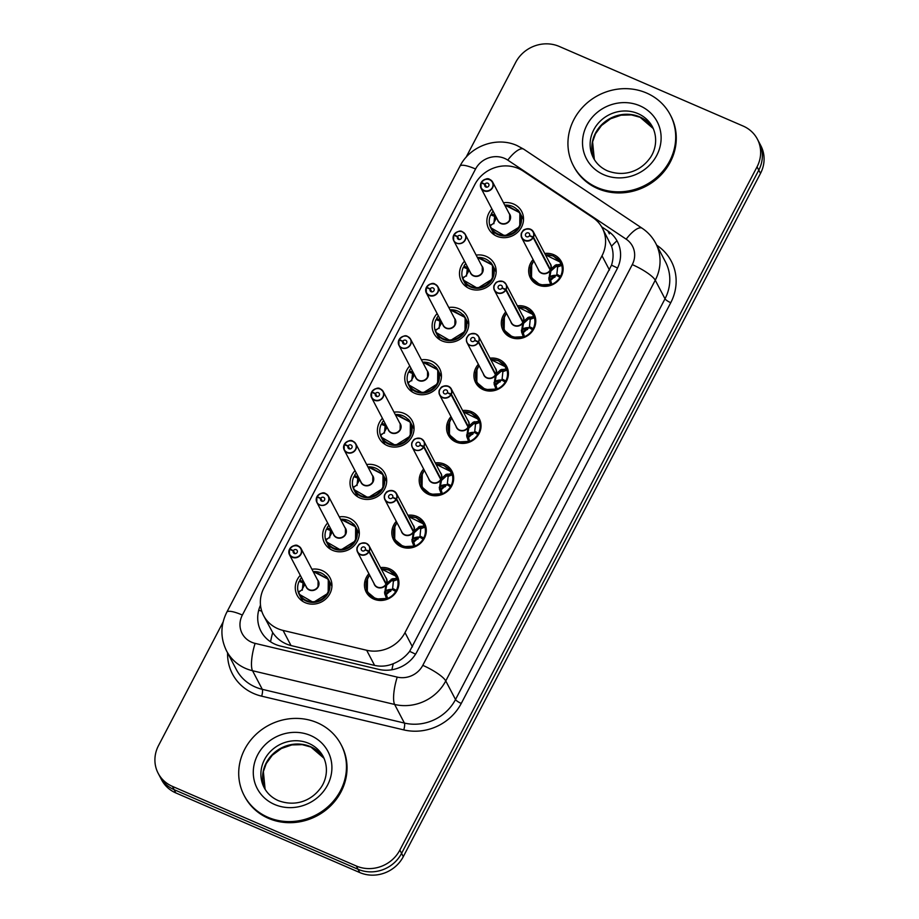 <?xml version="1.0" encoding="UTF-8"?>
<svg xmlns="http://www.w3.org/2000/svg" width="919" height="919" viewBox="0 0 919 919"><rect width="100%" height="100%" fill="white"/><g stroke="black" fill="none" stroke-linecap="round" stroke-linejoin="round"><path stroke-width="1.38" d="M380.523 567.597A17.507 16.22 152.3 0 1 389.599 568.85A17.507 16.22 152.3 0 1 397.203 575.834A17.507 16.22 152.3 0 1 393.746 595.041A17.507 16.22 152.3 0 1 373.792 599.085A17.507 16.22 152.3 0 1 366.187 592.1A17.507 16.22 152.3 0 1 368.898 573.697M407.898 515.249A17.507 16.22 152.3 0 1 416.973 516.489A17.507 16.22 152.3 0 1 424.578 523.485A17.507 16.22 152.3 0 1 421.109 542.681A17.507 16.22 152.3 0 1 401.155 546.736A17.507 16.22 152.3 0 1 393.55 539.752A17.507 16.22 152.3 0 1 396.261 521.349M435.261 462.889A17.507 16.22 152.3 0 1 444.337 464.141A17.507 16.22 152.3 0 1 451.941 471.125A17.507 16.22 152.3 0 1 448.483 490.332A17.507 16.22 152.3 0 1 428.53 494.376A17.507 16.22 152.3 0 1 420.925 487.392A17.507 16.22 152.3 0 1 423.636 468.989M462.636 410.54A17.507 16.22 152.3 0 1 471.711 411.792A17.507 16.22 152.3 0 1 479.316 418.777A17.507 16.22 152.3 0 1 475.847 437.972A17.507 16.22 152.3 0 1 455.904 442.028A17.507 16.22 152.3 0 1 448.3 435.043A17.507 16.22 152.3 0 1 450.999 416.64M489.999 358.18A17.507 16.22 152.3 0 1 499.074 359.432A17.507 16.22 152.3 0 1 506.679 366.417A17.507 16.22 152.3 0 1 503.221 385.624A17.507 16.22 152.3 0 1 483.268 389.679A17.507 16.22 152.3 0 1 475.663 382.683A17.507 16.22 152.3 0 1 478.374 364.28M517.374 305.832A17.507 16.22 152.3 0 1 526.449 307.084A17.507 16.22 152.3 0 1 534.054 314.068A17.507 16.22 152.3 0 1 530.585 333.264A17.507 16.22 152.3 0 1 510.642 337.319A17.507 16.22 152.3 0 1 503.038 330.335A17.507 16.22 152.3 0 1 505.737 311.932M544.749 253.472A17.507 16.22 152.3 0 1 553.812 254.724A17.507 16.22 152.3 0 1 561.417 261.72A17.507 16.22 152.3 0 1 557.959 280.915A17.507 16.22 152.3 0 1 538.006 284.97A17.507 16.22 152.3 0 1 530.401 277.986A17.507 16.22 152.3 0 1 533.112 259.572M311.92 569.24A18.633 17.266 152.3 0 1 322.018 570.504A18.633 17.266 152.3 0 1 330.105 577.936A18.633 17.266 152.3 0 1 326.429 598.361A18.633 17.266 152.3 0 1 305.2 602.68A18.633 17.266 152.3 0 1 297.113 595.248A18.633 17.266 152.3 0 1 300.295 575.34M339.295 516.88A18.633 17.266 152.3 0 1 349.392 518.155A18.633 17.266 152.3 0 1 357.48 525.588A18.633 17.266 152.3 0 1 353.792 546.012A18.633 17.266 152.3 0 1 332.575 550.32A18.633 17.266 152.3 0 1 324.476 542.888A18.633 17.266 152.3 0 1 327.658 522.98M366.658 464.532A18.633 17.266 152.3 0 1 376.756 465.807A18.633 17.266 152.3 0 1 384.843 473.239A18.633 17.266 152.3 0 1 381.167 493.664A18.633 17.266 152.3 0 1 359.938 497.972A18.633 17.266 152.3 0 1 351.851 490.539A18.633 17.266 152.3 0 1 355.033 470.631M394.033 412.183A18.633 17.266 152.3 0 1 404.13 413.447A18.633 17.266 152.3 0 1 412.217 420.879A18.633 17.266 152.3 0 1 408.53 441.304A18.633 17.266 152.3 0 1 387.313 445.612A18.633 17.266 152.3 0 1 379.225 438.179A18.633 17.266 152.3 0 1 382.396 418.283M421.407 359.823A18.633 17.266 152.3 0 1 431.493 361.098A18.633 17.266 152.3 0 1 439.592 368.53A18.633 17.266 152.3 0 1 435.905 388.955A18.633 17.266 152.3 0 1 414.676 393.263A18.633 17.266 152.3 0 1 406.589 385.831A18.633 17.266 152.3 0 1 409.771 365.923M448.771 307.474A18.633 17.266 152.3 0 1 458.868 308.738A18.633 17.266 152.3 0 1 466.955 316.17A18.633 17.266 152.3 0 1 463.268 336.595A18.633 17.266 152.3 0 1 442.05 340.915A18.633 17.266 152.3 0 1 433.963 333.482A18.633 17.266 152.3 0 1 437.145 313.574M476.145 255.114A18.633 17.266 152.3 0 1 486.231 256.39A18.633 17.266 152.3 0 1 494.33 263.822A18.633 17.266 152.3 0 1 490.643 284.247A18.633 17.266 152.3 0 1 469.414 288.555A18.633 17.266 152.3 0 1 461.327 281.122A18.633 17.266 152.3 0 1 464.509 261.214M503.509 202.766A18.633 17.266 152.3 0 1 513.606 204.029A18.633 17.266 152.3 0 1 521.693 211.462A18.633 17.266 152.3 0 1 518.006 231.898A18.633 17.266 152.3 0 1 496.788 236.206A18.633 17.266 152.3 0 1 488.701 228.774A18.633 17.266 152.3 0 1 491.883 208.866M523.198 171.095A32.831 30.419 -27.7 0 0 518.442 168.51A32.831 30.419 -27.7 0 0 474.882 184.42L263.948 587.907A32.831 30.419 -27.7 0 0 263.604 615.592A32.831 30.419 -27.7 0 0 283.075 630.423L366.658 650.261A32.831 30.419 -27.7 0 0 405.003 632.617L602.002 255.792A32.831 30.419 -27.7 0 0 602.347 228.107A32.831 30.419 -27.7 0 0 592.858 217.596L523.198 171.095M270.542 641.784A32.831 8.455 -76.6 0 1 272.702 632.582L263.604 615.592M272.702 632.582C277.193 639.21 283.305 643.53 291.013 645.563L374.596 665.402C380.937 666.803 387.163 666.229 393.286 663.69C399.857 661.048 405.313 656.936 409.633 651.364L611.514 265.189C613.582 258.538 613.593 252.208 611.537 246.223L602.347 228.107M466.025 157.356L515.697 62.354A32.831 30.419 152.3 0 1 559.246 46.444L743.138 126.052A32.831 30.419 152.3 0 1 757.394 139.16A32.831 30.419 152.3 0 1 757.049 166.844L399.857 850.086A32.831 30.419 152.3 0 1 356.308 865.997L172.416 786.377L174.139 789.662A32.831 30.419 152.3 0 1 159.883 776.566A32.831 30.419 152.3 0 0 174.139 789.662L358.031 869.271L174.139 789.662L175.862 792.948A32.831 30.419 152.3 0 1 161.606 779.84L158.16 773.281A32.831 30.419 152.3 0 1 158.505 745.596L223.076 622.083M399.857 850.086L401.58 853.36A32.831 30.419 152.3 0 1 358.031 869.271A32.831 30.419 152.3 0 0 401.58 853.36L758.772 170.13L401.58 853.36L403.303 856.646A32.831 30.419 152.3 0 1 359.754 872.556L175.862 792.948M757.394 139.16L759.117 142.434A32.831 30.419 152.3 0 1 758.772 170.13A32.831 30.419 152.3 0 0 759.117 142.434L760.84 145.719A32.831 30.419 152.3 0 1 760.495 173.404L403.303 856.646M172.416 786.377A32.831 30.419 152.3 0 1 158.16 773.281M260.491 605.196A32.831 30.419 -27.7 0 0 260.962 631.215A32.831 30.419 -27.7 0 0 280.433 646.046L378.651 669.354A32.831 30.419 -27.7 0 0 416.985 651.72L616.994 269.141A32.831 30.419 -27.7 0 0 617.338 241.456A32.831 30.419 -27.7 0 0 607.85 230.945L601.6 226.775M481.418 182.467L481.257 182.433A6.571 6.088 152.3 0 1 492.687 182.134A6.571 6.088 152.3 0 1 483.911 190.853A6.571 6.088 152.3 0 1 481.005 182.95L481.165 182.95A6.353 5.882 -27.7 0 0 492.389 187.51A6.353 5.882 -27.7 0 0 481.418 182.467L484.968 184.202L486.519 187.166M484.968 184.202A2.194 2.033 152.3 0 1 488.782 184.099A2.194 2.033 152.3 0 1 485.852 187.005A2.194 2.033 152.3 0 1 484.876 184.363L481.165 182.95M484.876 184.363L486.335 187.143M481.005 182.927L481.062 188.234L498.041 220.617A6.571 6.088 -27.7 0 0 509.608 220.055A6.571 6.088 -27.7 0 0 509.677 214.518L509.608 220.055M509.677 214.518L492.687 182.134L489.827 179.504C487.828 177.792 484.968 178.768 481.257 182.433L481.613 183.122M496.57 217.814L493.434 223.386L490.286 225.821L489.758 225.293L492.136 224.397M489.838 225.603L490.654 227.705L504.956 235.942L519.752 226.706L519.878 212.76L506.3 205.017M490.286 225.821L489.758 225.293L490.286 225.821A16.002 14.83 152.3 0 0 508.712 234.69A16.002 14.83 152.3 0 0 520.878 217.378A16.002 14.83 152.3 0 0 504.784 205.178M517.788 209.819A16.416 15.209 -27.7 0 1 519.924 212.863A16.416 15.209 -27.7 0 1 519.752 226.706A16.416 15.209 -27.7 0 1 497.983 234.655A16.416 15.209 -27.7 0 1 490.849 228.107A16.416 15.209 -27.7 0 1 490.712 214.885L494.629 216.379L493.871 223.742M495.249 215.287L496.444 218.044M494.64 216.413L495.973 218.94M493.101 211.186A16.416 15.209 -27.7 0 0 491.355 213.656L495.1 215.471M491.355 213.656L492.331 215.505M531.733 263.994L531.515 277.733L540.096 284.901L551.859 284.293L550.607 284.04L548.873 279.491L550.205 270.06L550.872 271.335L549.401 279.238L550.596 280.398L556.363 275.206L560.51 277.756M533.468 237.148L533.227 236.999A6.353 5.882 -27.7 0 0 522.003 232.438A6.353 5.882 -27.7 0 0 532.974 237.481L533.204 237.642A6.571 6.088 152.3 0 1 521.774 237.964A6.571 6.088 152.3 0 1 530.527 229.233A6.571 6.088 152.3 0 1 533.468 237.148L550.458 269.566L555.444 265.051L560.923 264.316L561.739 265.396L560.418 262.202L545.449 254.827M549.803 269.29L550.435 269.531A6.571 6.088 -27.7 0 0 550.389 264.247L533.411 231.864L530.55 229.233C521.843 228.36 523.302 231.393 521.705 232.679C520.97 233.403 520.993 235.161 521.774 237.964L538.764 270.347A6.571 6.088 -27.7 0 0 550.182 270.025L550.205 270.06M550.458 269.566L551.124 270.829L550.366 270.37M532.974 237.481L529.424 235.746A2.194 2.033 152.3 0 1 525.611 235.85A2.194 2.033 152.3 0 1 528.54 232.944A2.194 2.033 152.3 0 1 529.516 235.586L533.227 236.999M533.204 237.642L550.182 270.025M561.187 276.585L556.845 274.31L557.626 266.958L556.121 266.384L551.124 270.829M556.868 274.322L557.569 275.792M549.39 279.525A17.507 16.22 152.3 0 1 554.95 277.193M530.619 275.562A16.416 15.209 -27.7 0 0 531.561 277.837A16.416 15.209 -27.7 0 0 538.695 284.385A16.416 15.209 -27.7 0 0 560.13 277.044M560.785 275.803A16.416 15.209 -27.7 0 0 560.647 262.593A16.416 15.209 -27.7 0 0 557.132 258.25M555.444 265.051L556.133 266.372A2.194 2.033 152.3 0 1 557.167 265.602L560.567 264.316M548.873 279.491L549.39 280.467A2.194 2.033 152.3 0 1 549.39 279.25L548.7 277.94M597.12 187.499A54.726 50.706 152.3 0 1 573.353 165.661A54.726 50.706 152.3 0 1 584.174 105.662A54.726 50.706 152.3 0 1 646.516 93.003A54.726 50.706 152.3 0 1 670.284 114.829A54.726 50.706 152.3 0 1 659.463 174.84A54.726 50.706 152.3 0 1 597.12 187.499M670.284 114.829L670.859 115.92A54.726 50.706 152.3 0 1 660.037 175.931A54.726 50.706 152.3 0 1 597.695 188.59A54.726 50.706 152.3 0 1 573.927 166.753L573.353 165.661M453.63 235.275L453.687 240.583L470.677 272.966A6.571 6.088 -27.7 0 0 482.234 272.403A6.571 6.088 -27.7 0 0 482.303 266.866L465.324 234.483L462.464 231.852A6.571 6.088 152.3 0 1 464.026 241.686A6.571 6.088 152.3 0 1 453.641 235.298L453.791 235.298A6.353 5.882 -27.7 0 0 465.025 239.87A6.353 5.882 -27.7 0 0 454.043 234.816L457.593 236.551L459.155 239.514M457.593 236.551A2.194 2.033 152.3 0 1 461.407 236.447A2.194 2.033 152.3 0 1 458.478 239.354A2.194 2.033 152.3 0 1 457.513 236.723L453.791 235.298M457.513 236.723L458.972 239.503M454.043 234.816L454.25 235.471M482.303 266.878L482.234 272.403M453.894 234.782L453.894 234.804C457.593 231.128 460.453 230.152 462.464 231.852M469.207 270.175L466.059 275.734L462.912 278.17L462.383 277.653L464.761 276.757M462.475 277.963L463.291 280.054L477.593 288.302L492.389 279.054L492.504 265.12L478.937 257.377M462.912 278.17L462.383 277.653L462.912 278.17A16.002 14.83 152.3 0 0 481.349 287.038A16.002 14.83 152.3 0 0 493.514 269.726A16.002 14.83 152.3 0 0 477.409 257.538M490.413 262.179A16.416 15.209 -27.7 0 1 492.561 265.212A16.416 15.209 -27.7 0 1 492.389 279.054A16.416 15.209 -27.7 0 1 470.608 287.015A16.416 15.209 -27.7 0 1 463.475 280.467A16.416 15.209 -27.7 0 1 463.348 267.245L467.289 268.75L466.496 276.091M467.874 267.636L469.081 270.404M467.277 268.762L468.598 271.289M465.726 263.535A16.416 15.209 -27.7 0 0 463.992 266.005L467.748 267.843M463.992 266.005L464.957 267.854M426.669 287.176L426.519 287.142A6.571 6.088 152.3 0 1 437.949 286.843A6.571 6.088 152.3 0 1 429.173 295.562A6.571 6.088 152.3 0 1 426.267 287.647L426.427 287.658A6.353 5.882 -27.7 0 0 437.651 292.219A6.353 5.882 -27.7 0 0 426.669 287.176L430.23 288.911L431.781 291.874M430.23 288.911A2.194 2.033 152.3 0 1 434.032 288.796A2.194 2.033 152.3 0 1 431.114 291.702A2.194 2.033 152.3 0 1 430.138 289.071L426.427 287.658M430.138 289.071L431.597 291.851M426.267 287.636L426.324 292.943L443.303 325.326A6.571 6.088 -27.7 0 0 454.871 324.763A6.571 6.088 -27.7 0 0 454.939 319.226L454.871 324.763M454.939 319.226L437.949 286.843L435.089 284.212C433.079 282.501 430.23 283.477 426.519 287.142L426.875 287.831M441.832 322.523L438.696 328.083L435.537 330.53L435.02 330.001L437.398 329.105M435.101 330.312L435.916 332.402L450.218 340.65L465.014 331.414L465.129 317.469L451.562 309.726M435.537 330.53L435.02 330.001L435.537 330.53A16.002 14.83 152.3 0 0 453.975 339.398A16.002 14.83 152.3 0 0 466.14 322.075A16.002 14.83 152.3 0 0 450.034 309.887M463.038 314.528A16.416 15.209 -27.7 0 1 465.186 317.56A16.416 15.209 -27.7 0 1 465.014 331.414A16.416 15.209 -27.7 0 1 443.234 339.364A16.416 15.209 -27.7 0 1 436.111 332.816A16.416 15.209 -27.7 0 1 435.974 319.594L439.891 321.087L439.133 328.451M440.511 319.984L441.706 322.753M439.902 321.122L441.223 323.649M438.363 315.895A16.416 15.209 -27.7 0 0 436.617 318.353L440.373 320.191M436.617 318.353L437.593 320.214M407.726 336.572A6.571 6.088 152.3 0 1 409.288 346.394A6.571 6.088 152.3 0 1 398.892 340.007L399.053 340.007A6.353 5.882 -27.7 0 0 410.288 344.579A6.353 5.882 -27.7 0 0 399.305 339.525L402.855 341.259L404.417 344.223M402.855 341.259A2.194 2.033 152.3 0 1 406.669 341.156A2.194 2.033 152.3 0 1 403.74 344.062A2.194 2.033 152.3 0 1 402.775 341.42L399.053 340.007M402.775 341.42L404.234 344.2M398.892 339.984L398.949 345.291L415.928 377.675A6.571 6.088 -27.7 0 0 427.496 377.112A6.571 6.088 -27.7 0 0 427.565 371.575L427.496 377.112M399.305 339.525L399.501 340.179M399.156 339.49L399.156 339.513C402.855 335.837 405.716 334.861 407.714 336.561A6.571 6.088 152.3 0 0 399.168 339.49M414.469 374.883L411.321 380.443L408.174 382.878L407.645 382.361L410.023 381.465M407.726 382.66L408.553 384.762L422.855 393.01L437.651 383.763L437.766 369.829L424.199 362.086M408.174 382.878L407.645 382.361L408.174 382.878A16.002 14.83 152.3 0 0 426.611 391.747A16.002 14.83 152.3 0 0 438.777 374.435A16.002 14.83 152.3 0 0 422.671 362.247M435.675 366.876A16.416 15.209 -27.7 0 1 437.823 369.92A16.416 15.209 -27.7 0 1 437.651 383.763A16.416 15.209 -27.7 0 1 415.87 391.724A16.416 15.209 -27.7 0 1 408.737 385.164A16.416 15.209 -27.7 0 1 408.599 371.954L412.516 373.436L411.758 380.799M413.136 372.344L414.343 375.101M412.539 373.47L413.86 375.997M410.988 368.243A16.416 15.209 -27.7 0 0 409.254 370.713L413.01 372.54M409.254 370.713L410.219 372.563M371.931 391.885L371.781 391.85A6.571 6.088 152.3 0 1 383.212 391.551A6.571 6.088 152.3 0 1 374.435 400.27A6.571 6.088 152.3 0 1 371.529 392.356L371.69 392.356A6.353 5.882 -27.7 0 0 382.913 396.928A6.353 5.882 -27.7 0 0 371.931 391.885L375.492 393.608L377.043 396.583M375.492 393.608A2.194 2.033 152.3 0 1 379.294 393.504A2.194 2.033 152.3 0 1 376.376 396.411A2.194 2.033 152.3 0 1 375.4 393.78L371.69 392.356M375.4 393.78L376.859 396.56M371.529 392.344L371.586 397.651L388.565 430.035A6.571 6.088 -27.7 0 0 400.121 429.472A6.571 6.088 -27.7 0 0 400.19 423.935L383.212 391.551L380.351 388.909C378.341 387.209 375.492 388.186 371.781 391.85L372.138 392.528M400.202 423.935L400.121 429.472M387.094 427.232L383.947 432.792L380.799 435.238L380.271 434.71L382.649 433.814M380.363 435.02L381.178 437.111L395.48 445.359L410.276 436.111L410.391 422.177L396.824 414.435M380.799 435.238L380.271 434.71L380.799 435.238A16.002 14.83 152.3 0 0 399.237 444.095A16.002 14.83 152.3 0 0 411.402 426.784A16.002 14.83 152.3 0 0 395.296 414.595M408.3 419.236A16.416 15.209 -27.7 0 1 410.448 422.269A16.416 15.209 -27.7 0 1 410.276 436.111A16.416 15.209 -27.7 0 1 388.496 444.072A16.416 15.209 -27.7 0 1 381.374 437.524A16.416 15.209 -27.7 0 1 381.236 424.302L385.153 425.796L384.395 433.159M385.762 424.693L386.968 427.461M385.164 425.83L386.485 428.357M383.614 420.603A16.416 15.209 -27.7 0 0 381.879 423.062L385.635 424.9M381.879 423.062L382.855 424.923M504.37 316.343L504.14 330.082L512.733 337.262L524.496 336.641L523.244 336.388L521.51 331.839L522.831 322.408L523.497 323.683L522.026 331.598L523.221 332.758L528.999 327.566L533.135 330.105M503.187 281.593A6.571 6.088 152.3 0 1 506.093 289.508L523.095 321.914L528.069 317.411L533.548 316.676L534.364 317.756L533.043 314.551L518.075 307.176M506.093 289.508L505.864 289.359A6.353 5.882 -27.7 0 0 494.629 284.787A6.353 5.882 -27.7 0 0 505.611 289.83L505.829 290.002A6.571 6.088 152.3 0 1 494.411 290.312L511.389 322.695A6.571 6.088 -27.7 0 0 522.819 322.385L522.831 322.408M523.095 321.914L523.761 323.189L523.003 322.73M505.611 289.83L502.05 288.106A2.194 2.033 152.3 0 1 498.247 288.21A2.194 2.033 152.3 0 1 501.177 285.304A2.194 2.033 152.3 0 1 502.142 287.934L505.864 289.359M505.829 290.002L522.819 322.385M522.429 321.639L523.072 321.88A6.571 6.088 -27.7 0 0 523.026 316.596L506.036 284.212L503.175 281.582A6.571 6.088 152.3 0 0 494.411 290.312C493.618 287.521 493.595 285.752 494.342 285.039C495.938 283.753 494.479 280.72 503.175 281.582M529.47 326.659L530.252 319.307L528.747 318.744L523.761 323.189M530.297 328.198L529.505 326.67L533.813 328.933M522.026 331.874A17.507 16.22 152.3 0 1 527.575 329.542M503.244 327.911A16.416 15.209 -27.7 0 0 504.198 330.185A16.416 15.209 -27.7 0 0 511.32 336.745A16.416 15.209 -27.7 0 0 532.767 329.393M533.411 328.163A16.416 15.209 -27.7 0 0 533.273 314.941A16.416 15.209 -27.7 0 0 529.769 310.611M528.069 317.411L528.758 318.721A2.194 2.033 152.3 0 1 529.792 317.951L533.192 316.676M521.51 331.839L522.026 332.827A2.194 2.033 152.3 0 1 522.026 331.61L521.337 330.289M476.995 368.703L476.777 382.442L485.358 389.61L497.122 388.99L495.869 388.748L494.135 384.188L495.467 374.768L496.134 376.032L494.663 383.947L495.858 385.107L501.625 379.915L505.76 382.453M478.719 341.857L478.489 341.707A6.353 5.882 -27.7 0 0 467.254 337.135A6.353 5.882 -27.7 0 0 478.236 342.19L478.466 342.35A6.571 6.088 152.3 0 1 467.036 342.672A6.571 6.088 152.3 0 1 475.789 333.93A6.571 6.088 152.3 0 1 478.719 341.857L495.72 374.274L500.694 369.76L506.174 369.024L507.001 370.104L505.68 366.911L490.712 359.524M495.054 373.987L495.697 374.24A6.571 6.088 -27.7 0 0 495.651 368.956L478.673 336.572L475.801 333.942C467.105 333.069 468.564 336.101 466.967 337.388C466.232 338.112 466.255 339.869 467.036 342.672L484.014 375.055A6.571 6.088 -27.7 0 0 495.444 374.734L495.467 374.768M495.72 374.274L496.386 375.538L495.628 375.078M478.236 342.19L474.686 340.455A2.194 2.033 152.3 0 1 470.873 340.558A2.194 2.033 152.3 0 1 473.802 337.652A2.194 2.033 152.3 0 1 474.767 340.294L478.489 341.707M478.466 342.35L495.444 374.734M506.449 381.282L502.096 379.007L502.888 371.655L501.383 371.092L496.386 375.538M502.13 379.03L502.831 380.5M494.652 384.222A17.507 16.22 152.3 0 1 500.2 381.89M475.87 380.271A16.416 15.209 -27.7 0 0 476.823 382.545A16.416 15.209 -27.7 0 0 483.957 389.093A16.416 15.209 -27.7 0 0 505.393 381.753M506.036 380.512A16.416 15.209 -27.7 0 0 505.909 367.29A16.416 15.209 -27.7 0 0 502.394 362.959M500.694 369.76L501.383 371.081A2.194 2.033 152.3 0 1 502.429 370.311L505.829 369.024M494.135 384.188L494.652 385.176A2.194 2.033 152.3 0 1 494.652 383.958L493.962 382.649M449.632 421.051L449.402 434.79L457.995 441.97L469.758 441.35L468.506 441.097L466.772 436.548L468.093 427.117L468.759 428.392L467.289 436.307L468.483 437.467L474.261 432.275L478.397 434.813M451.355 394.205L451.114 394.067A6.353 5.882 -27.7 0 0 439.891 389.495A6.353 5.882 -27.7 0 0 450.873 394.538L451.091 394.699A6.571 6.088 152.3 0 1 439.673 395.021A6.571 6.088 152.3 0 1 448.449 386.302A6.571 6.088 152.3 0 1 451.355 394.205L468.357 426.623L473.331 422.12L478.81 421.384L479.626 422.453L478.305 419.259L463.337 411.884M467.691 426.347L468.334 426.588A6.571 6.088 -27.7 0 0 468.276 421.304L451.298 388.921L448.438 386.29C439.741 385.417 441.2 388.45 439.592 389.748C438.857 390.46 438.88 392.218 439.673 395.021L456.651 427.404A6.571 6.088 -27.7 0 0 468.081 427.082L468.093 427.117M468.357 426.623L469.023 427.898L468.253 427.438M450.873 394.538L447.312 392.804A2.194 2.033 152.3 0 1 443.509 392.918A2.194 2.033 152.3 0 1 446.439 390.012A2.194 2.033 152.3 0 1 447.404 392.643L451.114 394.067M451.091 394.699L468.081 427.082M474.732 431.367L475.514 424.015L474.009 423.452L469.023 427.898M475.56 432.906L474.755 431.379L479.075 433.642M467.277 436.582A17.507 16.22 152.3 0 1 472.837 434.25M448.506 432.619A16.416 15.209 -27.7 0 0 449.46 434.894A16.416 15.209 -27.7 0 0 456.582 441.442A16.416 15.209 -27.7 0 0 478.029 434.101M478.673 432.872A16.416 15.209 -27.7 0 0 478.535 419.65A16.416 15.209 -27.7 0 0 475.02 415.319M473.331 422.12L474.02 423.429A2.194 2.033 152.3 0 1 475.054 422.66L478.454 421.373M466.772 436.548L467.277 437.524A2.194 2.033 152.3 0 1 467.289 436.318L466.599 434.997M267.888 817.255A54.726 50.706 152.3 0 1 244.121 795.417A54.726 50.706 152.3 0 1 254.954 735.418A54.726 50.706 152.3 0 1 317.296 722.748A54.726 50.706 152.3 0 1 341.052 744.585A54.726 50.706 152.3 0 1 330.231 804.584A54.726 50.706 152.3 0 1 267.888 817.255M341.052 744.585L341.627 745.677A54.726 50.706 152.3 0 1 330.806 805.676A54.726 50.706 152.3 0 1 268.463 818.347A54.726 50.706 152.3 0 1 244.695 796.509L244.121 795.417M352.988 441.281A6.571 6.088 152.3 0 1 354.55 451.103A6.571 6.088 152.3 0 1 344.154 444.716L344.315 444.716A6.353 5.882 -27.7 0 0 355.55 449.276A6.353 5.882 -27.7 0 0 344.568 444.233L348.117 445.968L349.679 448.931M348.117 445.968A2.194 2.033 152.3 0 1 351.931 445.864A2.194 2.033 152.3 0 1 349.002 448.771A2.194 2.033 152.3 0 1 348.037 446.129L344.315 444.716M348.037 446.129L349.496 448.909M344.154 444.693L344.211 450L361.19 482.383A6.571 6.088 -27.7 0 0 372.758 481.82A6.571 6.088 -27.7 0 0 372.827 476.283L372.758 481.82M344.568 444.233L344.763 444.888M344.418 444.199L344.418 444.222C348.117 440.534 350.978 439.558 352.976 441.269A6.571 6.088 152.3 0 0 344.43 444.187M359.731 479.592L356.583 485.152L353.436 487.587L352.907 487.07L355.285 486.162M352.988 487.369L353.804 489.471L368.117 497.719L382.901 488.471L383.028 474.537L369.461 466.783M353.436 487.587L352.907 487.07L353.436 487.587A16.002 14.83 152.3 0 0 371.873 496.455A16.002 14.83 152.3 0 0 384.027 479.144A16.002 14.83 152.3 0 0 367.933 466.944M380.937 471.585A16.416 15.209 -27.7 0 1 383.085 474.629A16.416 15.209 -27.7 0 1 382.901 488.471A16.416 15.209 -27.7 0 1 361.133 496.421A16.416 15.209 -27.7 0 1 353.999 489.873A16.416 15.209 -27.7 0 1 353.861 476.651L357.778 478.144L357.02 485.508M358.399 477.053L359.605 479.81M357.79 478.179L359.122 480.706M356.25 472.952A16.416 15.209 -27.7 0 0 354.516 475.422L358.272 477.248M354.516 475.422L355.481 477.271M317.193 496.593L317.044 496.547A6.571 6.088 152.3 0 1 328.474 496.249A6.571 6.088 152.3 0 1 319.697 504.968A6.571 6.088 152.3 0 1 316.791 497.064L316.94 497.064A6.353 5.882 -27.7 0 0 328.175 501.636A6.353 5.882 -27.7 0 0 317.193 496.593L320.754 498.316L322.305 501.292M320.754 498.316A2.194 2.033 152.3 0 1 324.556 498.213A2.194 2.033 152.3 0 1 321.627 501.119A2.194 2.033 152.3 0 1 320.662 498.489L316.94 497.064M320.662 498.489L322.121 501.269M316.791 497.041L316.837 502.348L333.827 534.732A6.571 6.088 -27.7 0 0 345.383 534.169A6.571 6.088 -27.7 0 0 345.452 528.632L345.383 534.169M345.452 528.632L328.474 496.249L325.613 493.618C323.603 491.918 320.754 492.894 317.044 496.547L317.4 497.236M332.356 531.94L329.209 537.5L326.061 539.935L325.533 539.419L327.911 538.523M325.625 539.729L326.44 541.819L340.742 550.067L355.538 540.82L355.653 526.886L342.086 519.143M326.061 539.935L325.533 539.419L326.061 539.935A16.002 14.83 152.3 0 0 344.499 548.804A16.002 14.83 152.3 0 0 356.664 531.492A16.002 14.83 152.3 0 0 340.558 519.304M353.562 523.945A16.416 15.209 -27.7 0 1 355.71 526.978A16.416 15.209 -27.7 0 1 355.538 540.82A16.416 15.209 -27.7 0 1 333.758 548.781A16.416 15.209 -27.7 0 1 326.636 542.233A16.416 15.209 -27.7 0 1 326.498 529.011L330.438 530.516L329.657 537.868M331.024 529.401L332.23 532.17M330.426 530.527L331.748 533.054M328.876 525.312A16.416 15.209 -27.7 0 0 327.141 527.77L330.897 529.608M327.141 527.77L328.117 529.631M298.25 545.989A6.571 6.088 152.3 0 1 299.801 555.811A6.571 6.088 152.3 0 1 289.416 549.413L289.577 549.424A6.353 5.882 -27.7 0 0 300.8 553.985A6.353 5.882 -27.7 0 0 289.83 548.942L293.379 550.676L294.942 553.64M293.379 550.676A2.194 2.033 152.3 0 1 297.193 550.561A2.194 2.033 152.3 0 1 294.264 553.479A2.194 2.033 152.3 0 1 293.299 550.837L289.577 549.424M293.299 550.837L294.746 553.617M289.416 549.401L289.474 554.708L306.452 587.092A6.571 6.088 -27.7 0 0 318.02 586.529A6.571 6.088 -27.7 0 0 318.089 580.992L318.02 586.529M289.83 548.942L290.025 549.596M289.669 548.907L289.68 548.919C293.379 545.243 296.24 544.266 298.238 545.978A6.571 6.088 152.3 0 0 289.692 548.896M304.993 584.289L301.846 589.849L298.698 592.295L298.17 591.767L300.547 590.871M298.25 592.077L299.066 594.179L313.368 602.416L328.163 593.18L328.29 579.234L314.712 571.492M298.698 592.295L298.17 591.767L298.698 592.295A16.002 14.83 152.3 0 0 317.135 601.164A16.002 14.83 152.3 0 0 329.289 583.852A16.002 14.83 152.3 0 0 313.195 571.652M326.199 576.293A16.416 15.209 -27.7 0 1 328.336 579.338A16.416 15.209 -27.7 0 1 328.163 593.18A16.416 15.209 -27.7 0 1 306.395 601.129A16.416 15.209 -27.7 0 1 299.261 594.582A16.416 15.209 -27.7 0 1 299.123 581.359L303.04 582.853L302.282 590.216M301.512 577.66A16.416 15.209 -27.7 0 0 299.766 580.13L303.534 581.957L304.867 584.518M303.052 582.887L304.384 585.414M299.766 580.13L300.743 581.98M422.258 473.411L422.039 487.139L430.62 494.319L442.384 493.698L441.131 493.457L439.397 488.897L440.718 479.477L441.396 480.74L439.925 488.655L441.12 489.816L446.887 484.623L451.022 487.162M423.981 446.565L423.751 446.416A6.353 5.882 -27.7 0 0 412.516 441.844A6.353 5.882 -27.7 0 0 423.498 446.898L423.728 447.059A6.571 6.088 152.3 0 1 412.298 447.369A6.571 6.088 152.3 0 1 421.051 438.639A6.571 6.088 152.3 0 1 423.981 446.565L440.982 478.971L445.956 474.468L451.436 473.733L452.263 474.813L450.942 471.608L435.974 464.233M440.316 478.696L440.959 478.948A6.571 6.088 -27.7 0 0 440.913 473.653L423.935 441.269L421.063 438.639C412.367 437.777 413.826 440.81 412.229 442.096C411.482 442.82 411.505 444.578 412.298 447.369L429.276 479.752A6.571 6.088 -27.7 0 0 440.706 479.442L440.718 479.477M440.982 478.971L441.648 480.246L440.89 479.787M423.498 446.898L419.949 445.164A2.194 2.033 152.3 0 1 416.135 445.267A2.194 2.033 152.3 0 1 419.064 442.361A2.194 2.033 152.3 0 1 420.029 445.003L423.751 446.416M423.728 447.059L440.706 479.442M451.711 485.99L447.358 483.716L448.15 476.364L446.645 475.801L441.648 480.246M447.392 483.739L448.081 485.209M439.914 488.931A17.507 16.22 152.3 0 1 445.462 486.599M421.132 484.968A16.416 15.209 -27.7 0 0 422.085 487.254A16.416 15.209 -27.7 0 0 429.219 493.802A16.416 15.209 -27.7 0 0 450.655 486.461M451.298 485.221A16.416 15.209 -27.7 0 0 451.16 471.998A16.416 15.209 -27.7 0 0 447.656 467.668M445.956 474.468L446.645 475.789A2.194 2.033 152.3 0 1 447.691 475.02L451.091 473.733M439.397 488.897L439.914 489.884A2.194 2.033 152.3 0 1 439.914 488.667L439.225 487.346M394.894 525.76L394.665 539.499L403.257 546.667L415.02 546.058L413.757 545.806L412.022 541.257L413.355 531.825L414.021 533.1L412.551 541.004L413.745 542.164L419.523 536.972L423.659 539.522M393.711 491.01A6.571 6.088 152.3 0 1 396.617 498.914L413.607 531.331L419.799 526.38L424.073 526.082L424.888 527.161L423.567 523.968L408.599 516.593M396.617 498.914L396.376 498.764A6.353 5.882 -27.7 0 0 385.153 494.204A6.353 5.882 -27.7 0 0 396.135 499.247L396.353 499.408A6.571 6.088 152.3 0 1 384.923 499.729L401.913 532.112A6.571 6.088 -27.7 0 0 413.343 531.791L413.355 531.825M413.607 531.331L414.285 532.606L413.516 532.135M396.135 499.247L392.574 497.512A2.194 2.033 152.3 0 1 388.771 497.627A2.194 2.033 152.3 0 1 391.689 494.721A2.194 2.033 152.3 0 1 392.666 497.351L396.376 498.764M396.353 499.408L413.343 531.791M412.953 531.056L413.596 531.297A6.571 6.088 -27.7 0 0 413.539 526.013L396.56 493.629L393.7 490.999A6.571 6.088 152.3 0 0 384.923 499.729C384.142 496.926 384.119 495.169 384.854 494.445C386.462 493.158 384.992 490.126 393.7 490.999M419.994 536.076L420.776 528.724L419.271 528.161L414.285 532.606M420.822 537.615L420.017 536.087L424.337 538.35M412.539 541.291A17.507 16.22 152.3 0 1 418.099 538.959M393.769 537.328A16.416 15.209 -27.7 0 0 394.722 539.602A16.416 15.209 -27.7 0 0 401.844 546.15A16.416 15.209 -27.7 0 0 423.28 538.81M423.935 537.569A16.416 15.209 -27.7 0 0 423.797 524.358A16.416 15.209 -27.7 0 0 420.282 520.028M418.593 526.828L419.282 528.138A2.194 2.033 152.3 0 1 420.316 527.368L423.716 526.082M412.022 541.257L412.539 542.233A2.194 2.033 152.3 0 1 412.551 541.015L411.861 539.706M367.52 578.108L367.301 591.847L375.882 599.027L387.646 598.407L386.394 598.154L384.659 593.605L385.98 584.174L386.646 585.449L385.187 593.364L386.371 594.524L392.149 589.332L396.284 591.87M385.578 583.404L386.244 583.68L392.424 578.74L396.698 578.442L397.525 579.521L396.204 576.316L381.236 568.941M386.221 583.645L386.221 583.657A6.571 6.088 -27.7 0 0 386.175 578.361L369.185 545.978L366.325 543.347C357.629 542.486 359.088 545.518 357.491 546.805C356.744 547.529 356.767 549.286 357.56 552.078A6.571 6.088 152.3 0 1 366.313 543.347A6.571 6.088 152.3 0 1 369.243 551.274L369.013 551.124A6.353 5.882 -27.7 0 0 357.778 546.552A6.353 5.882 -27.7 0 0 368.76 551.595L368.99 551.768A6.571 6.088 152.3 0 1 357.56 552.078L374.538 584.461A6.571 6.088 -27.7 0 0 385.969 584.151L385.98 584.174M386.244 583.68L386.91 584.955L386.152 584.495M369.243 551.274L386.221 583.657M368.76 551.595L365.211 549.872A2.194 2.033 152.3 0 1 361.397 549.976A2.194 2.033 152.3 0 1 364.326 547.069A2.194 2.033 152.3 0 1 365.291 549.7L369.013 551.124M368.99 551.768L385.969 584.151M396.962 590.699L392.62 588.424L393.401 581.072L391.908 580.509L386.91 584.955M392.654 588.436L393.343 589.918M385.176 593.64A17.507 16.22 152.3 0 1 390.724 591.308M366.394 589.676A16.416 15.209 -27.7 0 0 367.347 591.962A16.416 15.209 -27.7 0 0 374.481 598.51A16.416 15.209 -27.7 0 0 395.917 591.17M396.56 589.929A16.416 15.209 -27.7 0 0 396.422 576.707A16.416 15.209 -27.7 0 0 392.918 572.376M391.908 580.509L391.908 580.486A2.194 2.033 152.3 0 1 392.941 579.728L396.353 578.442M384.659 593.605L385.176 594.593A2.194 2.033 152.3 0 1 385.176 593.375L384.487 592.054M617.534 268.061A32.831 7.398 -152.4 0 0 611.514 265.189M611.537 246.223A32.831 11.028 -56.3 0 1 616.994 240.801M415.549 654.19A32.831 7.398 -152.4 0 0 409.633 651.364M391.908 669.756A32.831 8.455 -76.6 0 1 393.286 663.69M261.766 611.238A32.831 7.398 -152.4 0 0 258.721 610.182M609.469 270.048L602.002 255.792M412.47 646.873L405.003 632.617M374.596 665.402L366.658 650.261M291.013 645.563L283.075 630.423M760.495 173.404L757.049 166.844M359.754 872.556L356.308 865.997M504.588 158.39A21.895 20.287 -27.7 0 0 475.56 168.993L242.363 615.041A21.895 20.287 -27.7 0 0 251.645 642.232A21.895 20.287 -27.7 0 0 255.114 643.38L397.226 677.108A21.895 20.287 -27.7 0 0 422.786 665.356L632.272 264.626A21.895 20.287 -27.7 0 0 626.172 239.17L507.77 160.113A21.895 20.287 -27.7 0 0 504.588 158.39M507.77 160.113A21.895 7.352 -56.3 0 1 523.75 149.2L517.11 145.593C496.742 136.253 469.977 145.972 459.982 166.144A21.895 4.928 27.6 0 1 475.56 168.993M632.272 264.626A21.895 4.928 27.6 0 1 655.258 280.215L445.761 680.933A43.779 40.562 152.3 0 1 394.642 704.459L252.541 670.732A43.779 40.562 152.3 0 1 245.591 668.423A43.779 40.562 152.3 0 1 226.579 650.951L236.332 669.549A43.779 40.562 -27.7 0 0 255.344 687.021A43.779 40.562 -27.7 0 0 262.294 689.33L404.394 723.058A43.779 40.562 -27.7 0 0 455.514 699.531L665.011 298.813A43.779 40.562 -27.7 0 0 665.471 261.892L655.718 243.294A43.779 40.562 152.3 0 1 655.258 280.215L665.011 298.813A5.468 1.229 -152.4 0 0 670.755 302.707L461.258 703.437A49.258 45.64 152.3 0 1 403.751 729.893L261.651 696.165A49.258 45.64 152.3 0 1 227.579 652.858M261.651 696.165A5.468 1.413 103.4 0 0 262.294 689.33L252.541 670.732A21.895 5.64 -76.6 0 1 255.114 643.38M656.717 245.201L657.028 245.419A49.258 45.64 152.3 0 1 670.755 302.707M397.226 677.108A21.895 5.64 -76.6 0 0 394.642 704.459L404.394 723.058A5.468 1.413 103.4 0 1 403.751 729.893M422.786 665.356A21.895 4.928 27.6 0 1 445.761 680.933L455.514 699.531A5.468 1.229 -152.4 0 0 461.258 703.437M626.172 239.17A21.895 7.352 -56.3 0 1 642.151 228.257L523.75 149.2M459.982 166.144L226.798 612.192A21.895 4.928 27.6 0 1 242.363 615.041M609.377 233.863L607.85 230.945M509.046 213.311A6.766 6.272 152.3 0 1 506.851 223.26A6.766 6.272 152.3 0 1 497.42 219.434M550.044 270.841A6.766 6.272 152.4 0 1 538.132 269.141M549.769 263.052A6.766 6.272 152.4 0 1 550.952 269.106M550.607 284.04A16.002 14.83 152.4 0 1 532.836 279.066A16.002 14.83 152.4 0 1 533.859 260.996M545.495 254.896A16.002 14.83 152.4 0 1 560.923 264.316M549.792 276.642A12.039 11.154 152.3 0 1 556.294 275.332M556.684 275.367A12.039 11.154 152.3 0 1 557.465 275.47M561.739 265.396L557.695 266.924A1.091 1.011 -27.7 0 0 557.626 266.958M550.596 280.398A1.091 1.011 -27.7 0 0 550.619 280.467L551.859 284.293M556.65 264.615L557.695 266.924M550.447 283.684L549.39 280.467L550.619 280.467M593.421 157.93A33.36 30.913 152.3 0 1 600.015 121.354A33.36 30.913 152.3 0 1 638.027 113.634A33.36 30.913 152.3 0 1 652.513 126.937C658.889 139.964 654.431 153.117 648.757 159.676C640.635 170.061 625.621 177.562 607.551 170.888C601.21 168.051 596.5 163.731 593.421 157.93M603.794 174.725A39.931 36.99 152.3 0 1 586.885 125.122A39.931 36.99 152.3 0 1 639.842 105.777A39.931 36.99 152.3 0 1 656.752 155.368A39.931 36.99 152.3 0 1 603.794 174.725M594.329 159.527A33.36 30.913 152.3 0 1 602.462 123.939A33.36 30.913 152.3 0 1 639.75 116.908A33.36 30.913 152.3 0 1 653.306 128.603L640.095 117.276L631.41 114.909L621.083 115.174L610.595 118.746L601.508 125.489L595.455 133.852L592.594 141.859L594.34 159.538M481.671 265.671A6.766 6.272 152.3 0 1 479.488 275.608A6.766 6.272 152.3 0 1 470.046 271.783M453.906 234.782A6.571 6.088 152.3 0 1 462.441 231.852M454.308 318.02A6.766 6.272 152.3 0 1 452.114 327.968A6.766 6.272 152.3 0 1 442.682 324.143M426.933 370.38A6.766 6.272 152.3 0 1 424.75 380.317A6.766 6.272 152.3 0 1 415.308 376.491M399.57 422.729A6.766 6.272 152.3 0 1 397.376 432.677A6.766 6.272 152.3 0 1 387.944 428.84M522.681 323.201A6.766 6.272 152.4 0 1 510.757 321.489M522.394 315.412A6.766 6.272 152.4 0 1 523.589 321.455M523.244 336.388A16.002 14.83 152.4 0 1 505.461 331.414A16.002 14.83 152.4 0 1 506.484 313.345M518.121 307.256A16.002 14.83 152.4 0 1 533.548 316.676M522.429 329.002A12.039 11.154 152.3 0 1 528.93 327.681M529.31 327.715A12.039 11.154 152.3 0 1 530.102 327.819M534.364 317.756L530.32 319.272A1.091 1.011 -27.7 0 0 530.252 319.307M523.221 332.758A1.091 1.011 -27.7 0 0 523.244 332.827L524.496 336.641M529.275 316.975L530.32 319.272M523.072 336.032L522.026 332.827L523.244 332.827M495.307 375.549A6.766 6.272 152.4 0 1 483.383 373.849M495.031 367.761A6.766 6.272 152.4 0 1 496.214 373.815M495.869 388.748A16.002 14.83 152.4 0 1 478.098 383.763A16.002 14.83 152.4 0 1 479.121 365.705M490.746 359.605A16.002 14.83 152.4 0 1 506.174 369.024M495.054 381.351A12.039 11.154 152.3 0 1 501.556 380.041M501.935 380.064A12.039 11.154 152.3 0 1 502.727 380.179M507.001 370.104L502.957 371.632A1.091 1.011 -27.7 0 0 502.888 371.655M495.858 385.107A1.091 1.011 -27.7 0 0 495.869 385.176L497.122 388.99M501.912 369.323L502.957 371.632M495.709 388.392L494.652 385.176L495.869 385.176M467.943 427.898A6.766 6.272 152.4 0 1 456.019 426.198M467.656 420.109A6.766 6.272 152.4 0 1 468.851 426.163M468.506 441.097A16.002 14.83 152.4 0 1 450.724 436.123A16.002 14.83 152.4 0 1 451.746 418.053M463.383 411.965A16.002 14.83 152.4 0 1 478.81 421.384M467.691 433.711A12.039 11.154 152.3 0 1 474.193 432.389M474.572 432.424A12.039 11.154 152.3 0 1 475.364 432.527M479.626 422.453L475.582 423.981A1.091 1.011 -27.7 0 0 475.514 424.015M468.483 437.467A1.091 1.011 -27.7 0 0 468.506 437.524L469.758 441.35M474.537 421.683L475.582 423.981M468.334 440.741L467.277 437.524L468.506 437.524M264.19 787.686A33.36 30.913 152.3 0 1 270.795 751.099A33.36 30.913 152.3 0 1 308.795 743.379A33.36 30.913 152.3 0 1 323.281 756.693C329.657 769.72 325.2 782.862 319.536 789.432C311.403 799.817 296.4 807.307 278.331 800.633C271.99 797.807 267.28 793.488 264.19 787.686M274.574 804.47A39.931 36.99 152.3 0 1 257.653 754.878A39.931 36.99 152.3 0 1 310.611 735.522A39.931 36.99 152.3 0 1 327.532 785.125A39.931 36.99 152.3 0 1 274.574 804.47M265.097 789.283A33.36 30.913 152.3 0 1 273.23 753.695A33.36 30.913 152.3 0 1 310.519 746.665A33.36 30.913 152.3 0 1 324.085 758.347L310.875 747.021L302.19 744.654L291.851 744.93L281.375 748.503L272.277 755.246L266.223 763.609L263.374 771.615L265.109 789.295M372.195 475.077A6.766 6.272 152.3 0 1 370.001 485.025A6.766 6.272 152.3 0 1 360.57 481.2M344.832 527.437A6.766 6.272 152.3 0 1 342.638 537.374A6.766 6.272 152.3 0 1 333.206 533.548M317.457 579.786A6.766 6.272 152.3 0 1 315.263 589.734A6.766 6.272 152.3 0 1 305.832 585.908M440.569 480.258A6.766 6.272 152.4 0 1 428.645 478.558M440.293 472.469A6.766 6.272 152.4 0 1 441.476 478.512M441.131 493.457A16.002 14.83 152.4 0 1 423.36 488.471A16.002 14.83 152.4 0 1 424.383 470.413M436.008 464.313A16.002 14.83 152.4 0 1 451.436 473.733M440.316 486.059A12.039 11.154 152.3 0 1 446.818 484.738M447.197 484.772A12.039 11.154 152.3 0 1 447.99 484.876M452.263 474.813L448.219 476.341A1.091 1.011 -27.7 0 0 448.15 476.364M441.12 489.816A1.091 1.011 -27.7 0 0 441.131 489.884L442.384 493.698M447.174 474.032L448.219 476.341M440.959 493.089L439.914 489.884L441.131 489.884M413.194 532.606A6.766 6.272 152.4 0 1 401.281 530.906M412.918 524.818A6.766 6.272 152.4 0 1 414.113 530.872M413.757 545.806A16.002 14.83 152.4 0 1 395.986 540.832A16.002 14.83 152.4 0 1 397.008 522.762M408.645 516.673A16.002 14.83 152.4 0 1 424.073 526.082M412.953 538.408A12.039 11.154 152.3 0 1 419.443 537.098M419.834 537.133A12.039 11.154 152.3 0 1 420.626 537.236M424.888 527.161L420.845 528.689A1.091 1.011 -27.7 0 0 420.776 528.724M413.745 542.164A1.091 1.011 -27.7 0 0 413.768 542.233L415.02 546.058M419.799 526.38L420.845 528.689M413.596 545.449L412.539 542.233L413.768 542.233M385.831 584.966A6.766 6.272 152.4 0 1 373.907 583.255M385.543 577.178A6.766 6.272 152.4 0 1 386.738 583.22M386.394 598.154A16.002 14.83 152.4 0 1 368.611 593.18A16.002 14.83 152.4 0 1 369.633 575.122M381.27 569.022A16.002 14.83 152.4 0 1 396.698 578.442M385.578 590.768A12.039 11.154 152.3 0 1 392.08 589.447M392.459 589.481A12.039 11.154 152.3 0 1 393.252 589.584M397.525 579.521L393.481 581.049A1.091 1.011 -27.7 0 0 393.401 581.072M386.371 594.524A1.091 1.011 -27.7 0 0 386.394 594.593L387.646 598.407M391.218 579.177L391.908 580.486M392.424 578.74L393.481 581.049M386.221 597.798L385.176 594.593L386.394 594.593M655.718 243.294C652.467 237.159 647.941 232.151 642.151 228.257M226.798 612.192C220.365 625.184 220.296 638.108 226.579 650.951M519.878 212.76L504.703 205.04M519.924 212.863L523.52 219.721M490.849 228.107L494.445 234.965M531.515 277.733L530.263 267.946L533.778 260.847M545.415 254.758L553.215 255.884L560.418 262.202M556.087 275.677L549.7 277.239M531.561 277.837L533.996 282.478M560.647 262.593L563.071 267.222M492.504 265.12L477.329 257.389M492.561 265.212L496.157 272.07M463.475 280.467L467.082 287.325M465.14 317.469L449.965 309.737M465.186 317.56L468.782 324.43M436.111 332.816L439.707 339.674M427.565 371.575L410.586 339.191L407.714 336.561M437.766 369.829L422.591 362.097M437.823 369.92L441.419 376.779M408.737 385.164L412.332 392.034M410.391 422.177L395.227 414.446M410.448 422.269L414.044 429.127M381.374 437.524L384.969 444.382M504.14 330.082L502.888 320.294L506.415 313.207M518.04 307.107L525.84 308.233L533.054 314.551M528.712 328.037L522.337 329.588M504.198 330.185L506.622 334.826M533.273 314.941L535.708 319.571M476.777 382.442L475.525 372.643L479.04 365.555M490.677 359.467L498.466 360.593L505.68 366.911M501.337 380.386L494.962 381.948M476.823 382.545L479.258 387.175M505.909 367.29L508.333 371.931M449.402 434.79L448.15 425.003L451.666 417.915M463.302 411.815L471.102 412.941L478.305 419.259M473.974 432.734L467.599 434.296M449.46 434.894L451.884 439.535M478.535 419.65L480.97 424.279M372.827 476.283L355.848 443.9L352.976 441.269M383.028 474.537L367.853 466.806M383.085 474.629L386.681 481.487M353.999 489.873L357.594 496.731M355.653 526.886L340.489 519.155M355.71 526.978L359.306 533.836M326.636 542.233L330.231 549.091M318.089 580.992L301.099 548.609L298.238 545.978M328.29 579.234L313.115 571.515M328.336 579.338L331.943 586.196M299.261 594.582L302.856 601.44M422.039 487.15L420.787 477.352L424.302 470.264M435.939 464.164L443.728 465.301L450.942 471.608M446.6 485.094L440.224 486.645M422.085 487.254L424.521 491.883M451.16 471.998L453.595 476.639M394.665 539.499L393.412 529.712L396.928 522.612M408.564 516.524L416.364 517.65L423.567 523.968M419.236 537.443L412.849 539.005M394.722 539.602L397.146 544.243M423.797 524.358L426.232 528.988M367.301 591.847L366.049 582.06L369.564 574.972M381.201 568.872L388.99 569.998L396.204 576.316M391.862 589.803L385.486 591.354M367.347 591.962L369.783 596.592M396.422 576.707L398.857 581.348"/></g></svg>
